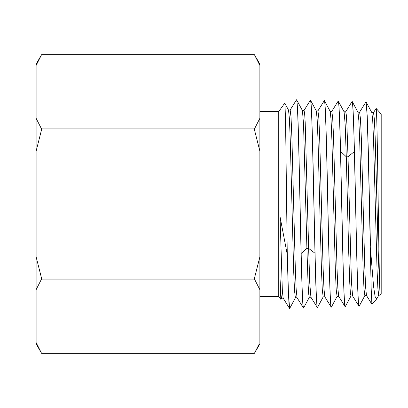 <?xml version="1.0" encoding="UTF-8"?>
<svg xmlns="http://www.w3.org/2000/svg" width="408" height="408" viewBox="0 0 408 408"><rect width="100%" height="100%" fill="white"/><g stroke="black" fill="none" stroke-linecap="round" stroke-linejoin="round"><path stroke-width="0.61" d="M37.097 63.281L36.113 65.453L36.113 64.158L41.585 54.677L254.408 54.677L259.881 64.158L259.881 65.453L254.505 54.845L41.488 54.845L39.433 58.584M41.488 54.845L36.113 65.453L36.113 342.547L36.756 343.985M259.881 65.443L259.881 118.274L254.505 128.877L254.505 129.968L259.881 151.179L259.881 256.821L254.505 278.032L254.505 279.123L259.881 289.726L259.881 343.842L254.408 353.323L41.585 353.323L36.113 343.842L36.113 342.547L41.488 353.155L254.505 353.155L259.238 343.985M36.113 151.179L41.488 129.968L41.488 128.877L36.113 118.274M36.113 289.726L41.488 279.123L41.488 278.032L36.113 256.821M259.881 151.179L259.881 118.274M259.881 289.726L259.881 256.821M259.881 296.402L278.74 296.402L280.908 299.36M259.881 111.598L278.74 111.598L278.74 296.402M278.74 111.598L284.759 103.086L288.533 110.124L289.394 118.616L290.251 139.75L293.673 270.999L294.53 290.807L295.387 297.748L297.116 297.748M284.707 103.076C285.095 103.28 285.488 116.963 285.875 144.131L287.222 251.42L288.436 293.072L289.043 304.531L289.655 308.438L288.364 292.98L287.222 254.327L280.056 216.816L280.015 277.899L280.842 299.401M280.015 277.899L280.755 292.964L281.495 298.182L283.223 298.182M303.685 307.79L303.542 308.004C302.751 306.673 301.961 288.487 301.165 253.455L299.059 158.059C298.233 120.743 297.412 101.312 296.596 99.776L302.425 110.558L303.547 124.226L306.903 248.375L308.091 284.152L308.683 293.964L309.279 297.315M287.222 254.327L287.222 251.42M359.198 306.194L359.04 306.28C358.199 306.622 357.367 282.846 356.521 246.809L354.379 151.531L348.019 156.789L351.451 282.152L352.594 295.948L359.04 306.28M376.701 298.952L371.897 304.24L371.173 288.584L368.215 149.736L367.103 114.704L366.542 105.188L365.874 102.061M370.449 248.237L373.56 286.396L375.125 296.662L376.701 298.947L376.992 298.483M365.986 101.939L367.22 115.826L368.296 150.113L370.449 245.325M345.219 306.709L345.148 306.709C343.995 308.259 342.832 259.049 341.664 203.612C340.502 148.303 339.354 99.761 338.201 101.072L338.273 101.077C339.033 102.275 339.793 119.019 340.558 151.312L343.062 261.62C343.781 290.782 344.5 305.811 345.219 306.709L351.048 295.933M351.961 101.689L352.094 101.505C352.854 102.699 353.614 119.376 354.379 151.531M359.106 306.275C357.944 307.851 356.77 257.703 355.623 203.419C354.465 148.706 353.318 100.261 352.165 101.51L352.094 101.505M331.454 306.964L331.255 307.142C330.103 308.596 328.95 259.661 327.787 204.061C326.619 148.441 325.462 99.226 324.309 100.643L324.38 100.643C325.533 99.328 326.68 148.068 327.843 203.612C329.011 259.279 330.174 308.698 331.327 307.142M317.572 307.362L317.363 307.576C316.577 306.245 315.782 288.14 314.986 253.251L308.632 248.375L309.774 283.213L310.921 297.243M303.542 308.004L303.475 308.009C302.323 309.356 301.175 260.345 300.013 204.602C298.865 149.246 297.687 98.211 296.529 99.776L290.088 110.109M310.315 100.322L310.422 100.21C311.12 101.067 311.824 115.653 312.528 143.958L314.986 253.251M317.434 307.571C316.282 309.035 315.129 259.896 313.961 204.066C312.798 148.211 311.641 98.787 310.488 100.21L310.422 100.21M371.79 112.639L373.519 112.639L374.34 118.896L375.161 136.767L378.445 259.82L380.088 293.862C379.43 287.87 378.772 243.148 378.104 195.758C377.441 148.629 376.783 108.018 376.13 108.416L381.194 114.067L381.194 293.933L380.093 295.157L378.731 295.152L377.879 288.385L377.023 269.137L373.601 141.627L372.744 121.054L371.892 112.725M364.844 295.586L363.987 288.798L363.13 269.453L359.708 141.244L358.851 120.595L357.995 112.287L352.242 101.587M350.951 296.019L350.37 292.862L349.789 283.565L348.621 249.487L346.29 156.789L340.558 151.312M376.13 108.416L373.437 112.695M371.902 304.24L366.491 295.514L365.624 287.344L364.767 266.781L361.34 138.394L360.483 118.983L359.621 112.2L357.898 112.205M380.093 295.157L380.093 293.857M316.322 110.991L317.179 119.437L318.031 140.377L321.453 270.336L322.31 289.966L323.167 296.881L324.895 296.861M330.215 111.43L331.072 119.876L331.928 140.734L335.345 270.03L336.202 289.563L337.059 296.453M338.273 101.077L344.097 111.863L345.199 124.879L346.29 156.789L348.019 156.789L346.877 123.828L346.305 114.842L345.734 111.767M316.225 110.905L317.954 110.905L318.811 117.851L319.668 137.567L323.095 267.689L323.952 288.522L324.809 296.81L331.184 307.071M331.847 111.333L332.704 118.259L333.56 137.894L336.988 267.403L337.844 288.135L338.701 296.376M330.205 111.42L324.38 100.643M316.312 110.976L310.488 100.21M338.711 296.392L345.148 306.709M310.932 297.233L317.363 307.576M288.441 110.043L290.17 110.043L291.026 117.019L291.883 136.925L295.315 268.382L296.172 289.384L297.034 297.682L303.475 308.009M280.056 216.816L282.372 291.23L283.142 298.115L289.512 308.387M302.333 110.476L304.062 110.476L304.633 113.567L305.204 122.67L308.632 248.375L306.903 248.375L301.165 253.455M387.6 204L381.194 204M36.113 204L20.4 204M254.505 129.968L41.488 129.968M254.505 128.877L41.488 128.877M254.505 279.123L41.488 279.123M254.505 278.032L41.488 278.032M280.893 299.39L281.591 298.09M295.479 297.656L289.736 308.356M376.921 298.615L378.828 295.071M359.188 306.189L364.936 295.489M366.139 102.02L371.887 112.72M359.545 112.266L365.91 102M364.844 295.57L366.573 295.57M350.951 296.014L352.68 296.014M309.279 297.284L311.008 297.284M330.118 111.348L331.847 111.348M337.059 296.443L338.783 296.443M344.005 111.792L345.734 111.792M331.403 307.061L337.146 296.371M317.506 307.489L323.253 296.789M303.618 307.918L309.366 297.213M352.028 101.577L345.663 111.843M317.883 110.956L324.243 100.7M331.77 111.399L338.14 101.138M310.345 100.271L303.98 110.537"/></g></svg>
